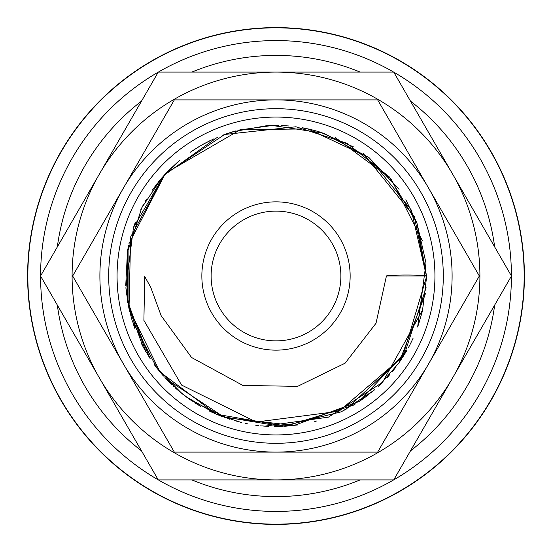 <?xml version="1.0" encoding="UTF-8"?>
<svg xmlns="http://www.w3.org/2000/svg" width="552" height="552" viewBox="0 0 552 552"><rect width="100%" height="100%" fill="white"/><g stroke="black" fill="none" stroke-linecap="round" stroke-linejoin="round"><path stroke-width="0.83" d="M166.545 172.617L240.417 129.699L307.947 128.899L369.033 157.61L411.274 210.008L426.565 276.662L402.594 356.909L339.038 411.24L256.245 422.025L181.56 385.054L143.899 320.381L144.707 276.524L150.73 287.268L161.122 315.634L191.578 357.51L242.859 385.427L297.597 386.359L345.103 363.195L376.015 323.258L386.421 276A20.079 0.987 180 0 1 406.493 275.013A20.079 0.987 180 0 1 426.572 276L386.421 276M131.693 318.939L128.65 306.953L126.084 289.814M276 27.6A248.4 248.4 0 0 0 27.6 276A248.4 248.4 0 0 0 276 524.4A248.4 248.4 0 0 0 524.4 276A248.4 248.4 0 0 0 276 27.6M276 511.421A235.421 235.421 0 0 1 158.334 479.909A235.421 235.421 0 0 0 393.666 479.909M393.762 479.854A235.421 235.421 0 0 0 511.421 276.055M511.421 275.945A235.421 235.421 0 0 0 393.762 72.146M393.666 72.091A235.421 235.421 0 0 0 158.334 72.091A235.421 235.421 0 0 1 276 40.579M524.158 276A248.158 248.158 0 0 0 276 27.841A248.158 248.158 0 0 0 27.841 276A248.158 248.158 0 0 0 276 524.158A248.158 248.158 0 0 0 524.158 276M511.456 276L393.728 72.091L276 72.091A203.909 203.909 0 0 0 99.408 377.954A203.909 203.909 0 0 0 276 479.909L393.728 479.909L452.592 377.954A203.909 203.909 0 0 0 276 72.091L158.272 72.091L40.544 276L158.272 479.909L276 479.909A203.909 203.909 0 0 0 452.592 377.954L511.456 276M479.35 276L377.671 99.898L276 99.898A176.102 176.102 0 0 0 123.489 364.051A176.102 176.102 0 0 0 276 452.102L377.671 452.102L428.511 364.051A176.102 176.102 0 0 0 276 99.898L174.328 99.898L72.65 276L174.328 452.102L276 452.102A176.102 176.102 0 0 0 428.511 364.051L479.35 276M350.147 276A74.147 74.147 0 0 0 276 201.853A74.147 74.147 0 0 0 201.853 276A74.147 74.147 0 0 0 276 350.147A74.147 74.147 0 0 0 350.147 276M434.935 276A158.935 158.935 0 0 0 276 117.065A158.935 158.935 0 0 0 117.065 276A158.935 158.935 0 0 0 276 434.935A158.935 158.935 0 0 0 434.935 276M443.297 276A167.297 167.297 0 0 0 276 108.703A167.297 167.297 0 0 0 108.703 276A167.297 167.297 0 0 0 276 443.297A167.297 167.297 0 0 0 443.297 276M211.119 276A64.881 64.881 0 0 1 276 211.119A64.881 64.881 0 0 1 340.881 276A64.881 64.881 0 0 1 276 340.881A64.881 64.881 0 0 1 211.119 276M132.225 320.684L131.776 319.215M158.238 72.146A235.421 235.421 0 0 0 40.579 275.945A235.421 235.421 0 0 1 158.238 72.146M40.579 276.055A235.421 235.421 0 0 0 158.238 479.854A235.421 235.421 0 0 1 40.579 276.055M494.668 246.923A220.593 220.593 0 0 0 410.515 101.161M360.159 72.091A220.593 220.593 0 0 0 191.841 72.091M191.841 479.909A220.593 220.593 0 0 0 360.159 479.909M410.515 450.839A220.593 220.593 0 0 0 494.668 305.077M141.484 101.161A220.593 220.593 0 0 0 57.332 246.923M57.332 305.077A220.593 220.593 0 0 0 141.484 450.839M163.516 376.084L162.509 374.932M158.203 369.771L157.893 369.378M157.147 368.432L132.459 321.436M131.162 317.117L125.904 287.813L133.446 227.562L164.179 175.184L217.357 137.331M335.485 137.69L391.106 178.945L422.383 240.769M422.756 309.637L382.529 382.398L328.481 417.119L264.891 426.151M264.787 426.144L263.2 426.02M241.576 422.577L217.04 414.538L185.858 396.598M185.831 396.577L185.079 396.005M183.002 394.404L164.917 377.63M162.902 375.381L160.618 372.724M159.976 371.958L153.87 364.051M150.289 358.862L142.858 346.297M141.961 344.572L141.029 342.716M134.95 328.661L133.122 323.486M132.011 320.001L131.59 318.601M131.569 318.518L131.445 318.097M129.451 310.534L129.106 309.044M129.099 309.003L128.926 308.223M128.057 303.973L128.092 247.855M128.947 243.701L165.027 174.246L179.421 160.494M179.552 160.39L167.787 171.313M192.275 150.862L202.204 144.762M202.28 144.721L213.224 139.152M213.258 139.132L214.086 138.759M222.166 135.392L235.98 130.852M238.947 130.065L272.322 125.483L323.396 133.094L368.922 157.534M368.943 157.548L399.096 189.308M405.837 199.769L416.794 222.649M416.953 223.077L425.999 263.007L417.636 327.032M406.914 350.347L359.407 401.38L294.064 425.468L224.636 417.519L165.869 378.672M150.02 358.448L128.195 304.69M127.891 303.069L127.609 301.482M126.622 294.837L125.918 288.047M125.746 285.619L127.477 251.305L128.581 245.385M133.163 228.397L135.364 222.235M140.65 210.05L141.34 208.656M142.333 206.696L143.499 204.495M144.955 201.859L146.349 199.451M152.276 190.198L157.624 182.96M158.741 181.56L165.648 173.57M190.164 152.304L199.065 146.584M203.495 144.044L209.76 140.794M225.989 133.984L232.992 131.707M233.061 131.693L266.402 125.746L271.867 125.497M272.86 125.47L273.599 125.456M274.544 125.442L278.332 125.456M281.051 125.525L285.97 125.766M286.24 125.787L288.903 125.994M302.42 127.774L303.22 127.919M303.262 127.926L303.614 127.995M304.014 128.071L310.217 129.375M310.252 129.389L319.049 131.721M319.649 131.9L353.466 146.894M362.961 153.09L414.386 216.688L426.551 275.959M426.103 287.668L404.23 354.901M403.498 356.074L346.049 409.273L340.467 412.061M316.544 421.003L315.565 421.273M315.53 421.279L314.778 421.48M298.039 424.936L284.004 426.351M281.506 426.461L274.234 426.551M268.348 426.365L262.234 425.93M261.255 425.84L260.751 425.785M258.37 425.523L255.624 425.178M248.014 423.936L245.129 423.363M238.216 421.742L236.836 421.376M229.632 419.244L191.675 400.731M191.641 400.711L187.432 397.757M187.411 397.744L185.851 396.591M181.946 393.569L157.016 368.26M146.128 352.176L127.505 300.868L127.181 253.175L141.788 207.759L161.722 177.979M426.565 277.104L422.473 310.859L418.271 325.266M413.172 338.079L410.219 344.227M409.95 344.752L408.425 347.643M406.534 351.037L399.441 362.202M395.363 367.77L393.728 369.861M393.666 369.937L392.582 371.275M389.698 374.698L387.214 377.492M382.798 382.129L378.051 386.697M374.856 389.56L370.689 393.058M368.729 394.618L367.97 395.204M367.673 395.432L360.09 400.89M355.453 403.892L353.045 405.354L285.701 426.22L216.287 414.221L160.004 371.958L129.023 308.651L130.617 236.967L165.062 174.197L224.671 134.481L295.941 126.767L347.187 143.361L389.36 176.944L416.932 223.001L426.523 275.938M425.523 293.45L398.965 362.885L379.203 385.627M374.083 390.229L343.482 410.591M342.675 410.992L341.819 411.412M340.674 411.964L281.893 426.441L222.09 416.581L211.761 412.171M211.519 412.054L209.339 411.005M200.535 406.286L195.208 403.05M189.295 399.089L177.337 389.733M177.275 389.671L175.729 388.318M174.246 386.973L172.976 385.793M171.796 384.675L166.166 378.982M161.619 373.904L159.728 371.655M157.106 368.377L155.174 365.831M155.153 365.803L154.374 364.748M145.79 351.589L143.237 347.015M142.768 346.132L128.671 307.036"/></g></svg>
